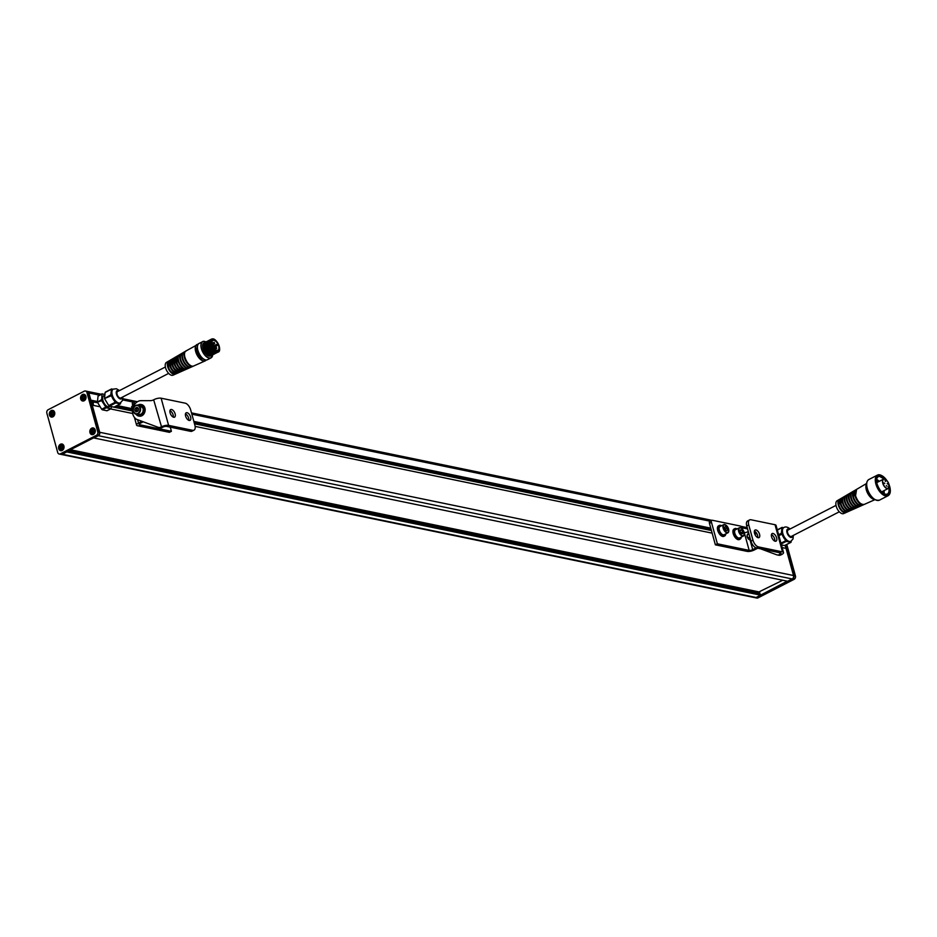 <?xml version="1.0" encoding="UTF-8"?>
<svg xmlns="http://www.w3.org/2000/svg" width="937" height="937" viewBox="0 0 937 937"><rect width="100%" height="100%" fill="white"/><g stroke="black" fill="none" stroke-linecap="round" stroke-linejoin="round"><path stroke-width="1.41" d="M93.29 405.37A6.172 3.139 62.8 0 1 93.009 402.851L94.051 401.505M711.324 530.096L194.381 423.372M132.515 410.593L114.583 406.892M711.441 530.529L194.498 423.805M132.492 411.003L111.421 406.646M710.773 528.14L193.842 421.404M132.047 408.649L117.148 405.569M712.155 533.141L195.13 426.394M132.703 413.51L110.589 408.942M786.787 544.479L795.443 575.927L793.897 575.611L785.499 545.135L793.897 575.611L786.038 548.403L782.172 547.595M97.589 402.442L91.217 401.446L97.097 402.676M97.471 401.516L90.854 400.146L88.863 392.931A2.612 2.085 101.7 0 0 87.387 391.397A2.612 2.085 101.7 0 1 88.863 392.931L99.709 432.285L92.236 405.147L100.2 406.799M93.583 402.559L91.393 402.102M93.009 402.851L91.51 402.535M59.16 454.012A2.612 2.085 -78.3 0 0 60.355 453.836L96.417 435.295A2.612 2.085 -78.3 0 0 97.764 431.887L86.93 392.533A2.612 2.085 -78.3 0 0 84.271 391.174L48.197 409.703A2.612 2.085 -78.3 0 0 46.85 413.123L57.696 452.477A2.612 2.085 -78.3 0 0 59.16 454.012L60.718 454.328A2.612 2.085 -78.3 0 0 61.901 454.152L97.975 435.623A2.612 2.085 -78.3 0 0 99.322 432.203L99.709 432.285A2.612 2.085 101.7 0 1 98.362 435.693L93.887 437.977L98.362 435.693A2.612 2.085 -78.3 0 0 99.709 432.285L793.51 575.529A2.612 2.085 101.7 0 1 792.163 578.949L97.975 435.623A2.612 2.085 -78.3 0 0 99.322 432.203L88.476 392.849A2.612 2.085 -78.3 0 0 87 391.315A2.612 2.085 101.7 0 1 88.476 392.849L99.509 395.121M785.183 545.299L793.51 575.529A2.612 2.085 101.7 0 1 792.163 578.949L787.654 581.256L93.841 437.966M757.928 593.531L759.696 591.879M67.874 451.084L760.305 594.081L67.815 451.107M788.029 581.268L792.55 579.019A2.612 2.085 101.7 0 0 793.897 575.611A2.612 2.085 101.7 0 1 792.55 579.019L756.475 597.56L760.598 595.159L66.796 451.915L62.287 454.234A2.612 2.085 101.7 0 1 61.104 454.41A2.612 2.085 -78.3 0 0 62.287 454.234L66.761 451.657M760.598 595.159L760.305 594.081M787.607 581.245L756.089 597.478A2.612 2.085 101.7 0 1 754.906 597.654L61.104 454.41A2.612 2.085 -78.3 0 1 60.917 454.351M795.443 575.927A2.612 2.085 101.7 0 1 794.096 579.347L758.021 597.876A2.612 2.085 101.7 0 1 756.838 598.052L755.292 597.736A2.612 2.085 101.7 0 1 755.093 597.677M758.021 597.876L756.475 597.56A2.612 2.085 101.7 0 1 755.292 597.736L754.906 597.654A2.612 2.085 101.7 0 0 756.089 597.478L61.901 454.152A2.612 2.085 -78.3 0 1 60.718 454.328L61.104 454.41M761.008 594.913L787.221 581.174M755.292 597.736A2.612 2.085 101.7 0 0 756.475 597.56L760.879 595.288M787.689 581.221L792.163 578.949L794.096 579.347M89.964 432.625A3.408 2.706 101.7 0 1 91.721 428.186A3.408 2.706 101.7 0 1 95.176 429.942A3.408 2.706 101.7 0 1 93.431 434.381A3.408 2.706 101.7 0 1 89.964 432.625M80.699 398.998A3.408 2.706 101.7 0 1 82.456 394.559A3.408 2.706 101.7 0 1 85.911 396.316A3.408 2.706 101.7 0 1 84.166 400.755A3.408 2.706 101.7 0 1 80.699 398.998M58.703 448.682A3.408 2.706 101.7 0 1 60.46 444.243A3.408 2.706 101.7 0 1 63.915 446.012A3.408 2.706 101.7 0 1 62.17 450.451A3.408 2.706 101.7 0 1 58.703 448.682M49.438 415.056A3.408 2.706 101.7 0 1 51.195 410.617A3.408 2.706 101.7 0 1 54.651 412.374A3.408 2.706 101.7 0 1 52.905 416.813A3.408 2.706 101.7 0 1 49.438 415.056M96.417 435.295L97.975 435.623L93.559 437.884M97.764 431.887L99.322 432.203L88.476 392.849L86.93 392.533M87.2 391.361A2.612 2.085 101.7 0 1 87.387 391.397L101.208 394.254M66.375 451.716L61.901 454.152L60.355 453.836M92.564 429.65L91.439 430.704L91.521 432.344L92.728 432.953L93.864 431.91L93.782 430.259L92.564 429.65M93.185 429.966L91.439 430.704M92.213 430.856L92.892 432.8M92.294 432.507L91.521 432.344M83.299 396.023L82.175 397.065L82.257 398.717L83.475 399.314L84.599 398.272L84.517 396.632L83.299 396.023M83.92 396.328L82.175 397.065M82.948 397.229L83.627 399.174M83.03 398.869L82.257 398.717M61.303 445.719L60.179 446.762L60.261 448.401L61.467 449.01L62.603 447.968L62.51 446.317L61.303 445.719M61.924 446.024L60.179 446.762M60.952 446.914L61.631 448.858M61.034 448.565L60.261 448.401M52.039 412.081L50.914 413.135L50.996 414.775L52.203 415.384L53.339 414.341L53.257 412.69L52.039 412.081M52.659 412.397L50.914 413.135M51.687 413.287L52.367 415.232M51.769 414.939L50.996 414.775M754.531 533.305A4.252 2.167 62.8 0 0 758.993 537.604A4.252 2.167 62.8 0 0 759.567 534.348A4.252 2.167 62.8 0 0 755.105 530.037A4.252 2.167 62.8 0 0 754.531 533.305M754.39 531.103A4.252 2.167 -117.2 0 1 757.564 535.367A4.252 2.167 -117.2 0 1 757.705 537.569M771.584 536.819A4.252 2.167 62.8 0 0 776.047 541.129A4.252 2.167 62.8 0 0 776.621 537.861A4.252 2.167 62.8 0 0 772.158 533.563A4.252 2.167 62.8 0 0 771.584 536.819M771.444 534.629A4.252 2.167 -117.2 0 1 774.618 538.892A4.252 2.167 -117.2 0 1 774.758 541.094M752.95 540.157L748.745 524.931L746.742 525.962L750.947 541.188L752.95 540.157A6.547 3.326 62.8 0 0 758.466 546.915L756.464 547.946A6.547 3.326 -117.2 0 1 750.947 541.188M760.469 548.777L776.609 554.763A5.235 4.17 -78.3 0 0 777.101 554.903A5.235 4.17 -78.3 0 0 779.479 554.552L781.587 554.587A5.235 1.71 164.6 0 0 783.531 552.549A5.235 1.71 164.6 0 0 782.5 551.881L758.466 546.915M748.745 524.931A6.547 3.326 62.8 0 1 749.635 519.906A6.547 3.326 62.8 0 1 750.982 519.766L775.016 524.72A5.235 1.71 -15.4 0 1 776.059 525.399L783.531 552.549M779.619 552.736L780.041 554.259A2.612 0.855 164.6 0 0 781.013 553.24A2.612 0.855 164.6 0 0 780.486 552.912L756.464 547.946M746.742 525.962A6.547 3.326 -117.2 0 1 747.632 520.937L749.635 519.906M781.025 554.868A5.235 4.17 101.7 0 1 778.647 555.231L777.101 554.903M756.838 533.598A3.865 3.08 -78.3 0 0 755.831 533.891M748.3 533.598L748.276 531.513M747.796 531.771A2.612 0.855 -15.4 0 1 744.236 532.474L749.167 550.37A2.612 0.855 164.6 0 0 752.716 549.656L750.057 539.97M715.376 544.83L717.379 543.8L711.464 522.342L709.461 523.361L715.376 544.83L747.164 551.389A5.235 1.71 164.6 0 0 754.273 549.972L757.705 548.204M709.461 523.361A2.612 1.335 -117.2 0 1 709.813 521.359L711.827 520.328A2.612 1.335 62.8 0 0 711.464 522.342M717.379 543.8L749.167 550.37M191.488 412.889L711.839 520.316A2.612 1.335 62.8 0 1 712.366 520.269L740.265 526.032A2.612 1.335 62.8 0 1 742.479 528.737L742.654 529.393M756.182 547.876L752.716 549.656M749.307 539.607A3.865 3.08 -78.3 0 0 749.577 539.771A3.865 3.08 -78.3 0 0 750.256 540.028A3.865 3.08 -78.3 0 0 750.631 540.075M747.703 537.873A3.678 2.928 -78.3 0 0 749.026 539.478A3.678 2.928 -78.3 0 0 750.537 539.724M750.092 538.084A2.612 2.085 101.7 0 1 748.64 538.424L749.881 538.681A2.612 2.085 -78.3 0 0 750.256 538.716M185.608 416.063A4.252 2.167 62.8 0 0 190.07 420.362A4.252 2.167 62.8 0 0 190.644 417.106A4.252 2.167 62.8 0 0 186.182 412.795A4.252 2.167 62.8 0 0 185.608 416.063M185.456 413.873A4.252 2.167 -117.2 0 1 188.642 418.136A4.252 2.167 -117.2 0 1 188.782 420.326M170.101 412.866A4.252 2.167 62.8 0 0 174.563 417.164A4.252 2.167 62.8 0 0 175.137 413.908A4.252 2.167 62.8 0 0 170.675 409.598A4.252 2.167 62.8 0 0 170.101 412.866M169.96 410.664A4.252 2.167 -117.2 0 1 173.134 414.927A4.252 2.167 -117.2 0 1 173.275 417.129M160.93 427.073A5.235 4.17 -78.3 0 1 158.564 427.424A5.235 4.17 -78.3 0 1 158.072 427.284L136.556 419.307A9.815 7.812 101.7 0 1 132.773 408.684A9.815 7.812 101.7 0 1 140.62 400.673L150.283 400.649A10.471 8.339 101.7 0 0 153.668 399.806L161.504 426.78L160.93 427.073L163.05 427.096A2.612 0.855 164.6 0 1 166.599 426.394L190.633 431.348L192.635 430.317L168.601 425.363A5.235 1.71 164.6 0 0 161.504 426.78M162.488 427.389A5.235 4.17 101.7 0 1 160.11 427.74L158.564 427.424M192.635 430.317A6.547 3.326 62.8 0 0 193.982 430.177A6.547 3.326 62.8 0 0 194.873 425.164L190.679 409.926A6.547 3.326 62.8 0 0 185.163 403.168L161.129 398.202A5.235 1.71 164.6 0 0 154.019 399.619M193.982 430.177L191.98 431.207A6.547 3.326 -117.2 0 1 190.633 431.348M132.527 410.394L131.648 407.208A5.235 1.71 -15.4 0 1 133.593 405.182L134.378 404.784M141.956 421.31L138.524 423.067A5.235 1.71 164.6 0 0 136.568 425.105A5.235 1.71 164.6 0 0 137.61 425.773L169.398 432.332L171.401 431.301L139.613 424.742L139.367 423.852M132.796 405.639L132.48 404.468A2.612 1.335 -117.2 0 1 132.831 402.453L134.834 401.423A2.612 1.335 62.8 0 0 134.483 403.437L132.48 404.468M170.253 427.143L171.401 431.301M137.352 401.774L135.373 401.364A2.612 1.335 62.8 0 0 134.834 401.423M134.717 404.28L134.483 403.437M143.22 421.779L140.07 423.395A2.612 0.855 164.6 0 0 139.098 424.402A2.612 0.855 164.6 0 0 139.613 424.742M138.044 410.968L136.31 411.858L134.951 410.523A2.296 1.827 -78.3 0 0 138.43 408.719L138.044 410.968M138.43 408.719A2.296 1.827 -78.3 0 0 134.928 410.523L135.326 408.286L137.06 407.396L138.418 408.731M137.856 408.099L136.872 408.602L136.497 410.839L134.951 410.523M136.872 408.602L135.326 408.286M136.497 410.839L137.165 411.495M70.474 449.748L758.97 591.903L782.735 580.249M744.283 534.418A4.58 2.331 -117.2 0 1 743.451 535.976L744.4 533.891C743.603 529.756 741.893 527.73 739.258 527.824L735.451 529.78A4.58 2.331 62.8 0 0 734.596 531.736A4.58 2.331 62.8 0 0 736.435 536.409A4.58 2.331 62.8 0 0 739.644 537.932L743.451 535.976A4.58 2.331 -117.2 0 1 740.242 534.453A4.58 2.331 -117.2 0 1 738.403 529.78A4.58 2.331 -117.2 0 1 739.258 527.824A4.58 2.331 -117.2 0 1 741.003 528.046M741.565 533.645L740.265 531.794L740.253 529.944L741.542 529.955L742.842 531.806L742.854 533.645L741.565 533.645M740.265 530.611L741.542 529.955M740.956 532.766L742.842 531.806M728.775 531.22A4.58 2.331 -117.2 0 1 727.967 532.755C729.361 528.585 727.967 525.868 723.762 524.626L719.944 526.582A4.58 2.331 62.8 0 0 719.944 526.582A4.58 2.331 62.8 0 0 719.932 526.594A4.58 2.331 62.8 0 0 719.979 531.736A4.58 2.331 62.8 0 0 724.137 534.734A4.58 2.331 62.8 0 0 724.149 534.722L727.944 532.778A4.58 2.331 -117.2 0 1 723.786 529.78A4.58 2.331 -117.2 0 1 723.739 524.638A4.58 2.331 -117.2 0 1 723.762 524.626A4.58 2.331 -117.2 0 1 725.507 524.849M726.456 530.658L725.004 529.147L724.606 527.086L725.648 526.535L727.089 528.035L727.499 530.096L726.456 530.658L727.499 530.096M724.969 528.948L727.089 528.035M734.432 528.913A5.891 2.998 62.8 0 0 733.999 529.054A5.891 2.998 62.8 0 0 733.202 533.575A5.891 2.998 62.8 0 0 739.387 539.536A5.891 2.998 62.8 0 0 739.761 539.267M737.079 528.948A5.891 2.998 62.8 0 0 734.807 528.644A5.891 2.998 62.8 0 0 734.011 533.165A5.891 2.998 62.8 0 0 740.183 539.115A5.891 2.998 62.8 0 0 741.261 537.1M725.765 533.891A5.891 2.998 -117.2 0 1 724.688 535.917A5.891 2.998 -117.2 0 1 718.503 529.955A5.891 2.998 -117.2 0 1 719.3 525.446A5.891 2.998 -117.2 0 1 721.572 525.751M724.254 536.069A5.891 2.998 -117.2 0 1 723.879 536.327A5.891 2.998 -117.2 0 1 717.707 530.377A5.891 2.998 -117.2 0 1 718.503 525.856A5.891 2.998 -117.2 0 1 718.937 525.704M748.944 533.949A1.827 1.464 -78.3 0 0 747.539 536.995A1.827 1.464 -78.3 0 0 749.764 536.913M748.64 538.424A2.612 2.085 101.7 0 1 748.78 533.352M138.899 416.087A5.891 4.685 -78.3 0 0 139.203 416.157A5.891 4.685 -78.3 0 0 142.752 415.185A5.891 4.685 -78.3 0 0 145.106 409.094A5.891 4.685 -78.3 0 0 141.592 404.62A5.891 4.685 -78.3 0 0 141.276 404.573M133.37 411.343A4.58 3.643 101.7 0 1 134.26 406.822A4.58 3.643 101.7 0 1 137.833 405.182A4.58 3.643 101.7 0 1 140.421 407.876A4.58 3.643 101.7 0 1 139.601 412.467A4.58 3.643 101.7 0 1 135.982 414.154A5.891 4.685 -78.3 0 0 138.594 416.028A5.891 4.685 -78.3 0 0 142.131 415.056A5.891 4.685 -78.3 0 0 144.485 408.965A5.891 4.685 -78.3 0 0 140.972 404.491A5.891 4.685 -78.3 0 0 137.821 405.182M836.015 505.383L788.111 530.002A3.596 1.827 62.8 0 0 787.56 532.544A3.596 1.827 62.8 0 0 789.469 535.823A3.596 1.827 62.8 0 0 791.402 536.397L839.306 511.789M783.765 527.601L781.985 527.683L781.376 533.294L783.613 537.51A7.707 3.924 62.8 0 0 786.002 540.438A7.707 3.924 62.8 0 0 788.544 541.844A7.707 3.924 62.8 0 0 790.125 541.68A7.707 3.924 62.8 0 0 790.5 541.434M783.496 527.8A7.707 3.924 62.8 0 0 783.074 527.964A7.707 3.924 62.8 0 0 781.681 530.483A7.707 3.924 62.8 0 0 783.613 537.51L786.26 541.375L790.828 542.324L791.32 541.036M784.878 545.369L790.828 542.324M781.435 544.912L784.527 545.557M781.833 546.353L781.973 545.029M165.38 366.988L117.57 391.561A3.596 1.827 62.8 0 0 117.078 394.313A3.596 1.827 62.8 0 0 120.85 397.956L168.66 373.394M112.955 389.359A7.707 3.924 62.8 0 0 112.534 389.511A7.707 3.924 62.8 0 0 111.14 392.041A7.707 3.924 62.8 0 0 111.491 395.437A7.707 3.924 62.8 0 0 113.072 399.068L115.708 402.933L120.287 403.87L120.779 402.594M113.225 389.16L111.444 389.23L110.835 394.852L113.072 399.068A7.707 3.924 62.8 0 0 117.992 403.402A7.707 3.924 62.8 0 0 119.585 403.238A7.707 3.924 62.8 0 0 119.959 402.992M111.093 395.789L104.581 398.541L110.835 394.852M104.944 394.254L101.992 394.09L101.641 400.649L106.268 407.782L111.046 408.708L111.421 406.588M101.641 400.649L97.495 402.184L101.383 399.712M104.85 395.203L103.796 395.742A6.172 3.139 62.8 0 0 102.965 400.474A6.172 3.139 62.8 0 0 109.43 406.717L110.191 406.33M93.22 402.746A6.172 3.139 62.8 0 0 93.513 405.323A6.172 3.139 62.8 0 0 93.536 405.416M114.337 406.927L120.287 403.87M107.251 410.57L110.835 408.731M106.268 407.782L102.332 409.809L101.676 409.235L105.612 407.208M115.708 402.933L109.418 406.166L108.751 405.592L115.052 402.348M111.444 389.23L105.143 392.474L111.491 389.054M101.992 394.09L98.057 396.117L102.039 393.915M104.792 399.021L108.751 405.592M105.143 392.474L104.534 398.084M109.418 406.166L113.986 407.115M102.332 409.809L106.9 410.746M97.706 402.664L101.676 409.235M98.057 396.117L97.448 401.727M216.178 347.123L216.728 348.306L216.178 347.123M214.151 342.345L214.655 343.539L214.151 342.345M216.506 344.465L217.068 345.648L216.506 344.465M213.308 340.354A5.446 2.776 -117.2 0 1 218.063 344.418A5.446 2.776 -117.2 0 1 217.911 350.18A5.446 2.776 -117.2 0 1 217.525 350.309A5.446 2.776 -117.2 0 1 212.781 346.245A5.446 2.776 -117.2 0 1 212.922 340.482A5.446 2.776 -117.2 0 1 213.308 340.354M173.404 374.976A7.203 3.666 -117.2 0 1 173.04 375.187A7.203 3.666 -117.2 0 1 172.619 375.327A7.203 3.666 -117.2 0 1 166.399 370.045A7.203 3.666 -117.2 0 1 166.458 362.396L168.59 361.143A7.332 3.736 -117.2 0 1 168.836 361.026M217.829 351.024A6.231 3.174 -117.2 0 1 212.207 345.964A6.231 3.174 -117.2 0 1 213.004 339.627A6.231 3.174 -117.2 0 1 218.626 344.699A6.231 3.174 -117.2 0 1 217.829 351.024M213.823 344.992L214.374 346.175L213.823 344.992M887.011 486.233L886.32 485.577L887.011 486.233M887.901 484.171L887.21 483.515L887.901 484.171M885.688 481.466L885.008 480.81L885.688 481.466M884.797 483.527L884.106 482.871L884.797 483.527M843.687 513.581A7.203 3.666 -117.2 0 1 836.226 506.261A7.203 3.666 -117.2 0 1 837.104 500.78L839.224 499.538A7.332 3.736 -117.2 0 1 839.482 499.421L839.224 499.538A7.332 3.736 -117.2 0 0 838.334 505.113A7.332 3.736 -117.2 0 0 845.935 512.586L846.181 512.445A7.332 3.736 -117.2 0 1 845.935 512.586L843.687 513.581M711.136 529.44L194.193 422.704L711.148 529.464M132.398 409.949L115.438 406.447M747.562 528.925L742.104 527.8M710.129 521.195L191.851 414.189M133.452 402.137L122.677 399.912M759.837 592.418L70.006 449.994M759.778 592.582L69.748 450.123M91.885 428.455A3.162 2.518 101.7 0 1 95.141 430.071A3.162 2.518 101.7 0 1 93.993 433.878A3.162 2.518 101.7 0 1 90.819 433.608M90.268 432.531A3.116 2.483 -78.3 0 0 93.431 434.136A3.116 2.483 -78.3 0 0 95.035 430.083A3.116 2.483 -78.3 0 0 91.873 428.467A3.116 2.483 -78.3 0 0 90.268 432.531C92.868 435.494 94.508 434.663 95.141 430.071C92.505 427.131 90.877 427.963 90.245 432.554M85.876 396.445A3.162 2.518 101.7 0 1 84.728 400.251A3.162 2.518 101.7 0 1 81.554 399.982M81.004 398.893A3.116 2.483 -78.3 0 0 84.166 400.509A3.116 2.483 -78.3 0 0 85.771 396.445A3.116 2.483 -78.3 0 0 82.608 394.84A3.116 2.483 -78.3 0 0 81.004 398.893M82.62 394.828A3.162 2.518 101.7 0 1 85.864 396.433C85.244 401.036 83.616 401.856 80.98 398.928C81.613 394.325 83.241 393.505 85.876 396.433M60.624 444.525A3.162 2.518 101.7 0 1 63.868 446.129A3.162 2.518 101.7 0 1 62.72 449.936A3.162 2.518 101.7 0 1 59.558 449.666M59.008 448.589A3.116 2.483 -78.3 0 0 62.17 450.205A3.116 2.483 -78.3 0 0 63.775 446.141A3.116 2.483 -78.3 0 0 60.6 444.525A3.116 2.483 -78.3 0 0 59.008 448.589M51.359 410.886A3.162 2.518 101.7 0 1 54.615 412.503A3.162 2.518 101.7 0 1 53.468 416.309A3.162 2.518 101.7 0 1 50.293 416.04M49.743 414.962A3.116 2.483 -78.3 0 0 52.905 416.567A3.116 2.483 -78.3 0 0 54.51 412.514A3.116 2.483 -78.3 0 0 51.348 410.898A3.116 2.483 -78.3 0 0 49.743 414.962C52.343 417.925 53.983 417.094 54.615 412.503C51.98 409.563 50.352 410.394 49.72 414.986M782.5 551.881L775.016 524.72M161.129 398.202L168.601 425.363M138.524 423.067L137.587 419.682M133.768 405.838L133.593 405.182M139.882 407.982A4.193 3.338 -78.3 0 0 135.631 405.803A4.193 3.338 -78.3 0 0 133.476 411.273A4.193 3.338 -78.3 0 0 137.727 413.44A4.193 3.338 -78.3 0 0 139.882 407.982M143.056 408.415A4.58 3.643 -78.3 0 0 140.468 405.733L143.127 408.462C143.502 412.467 141.991 414.541 138.617 414.704A4.58 3.643 -78.3 0 0 142.237 413.018A4.58 3.643 -78.3 0 0 143.056 408.415M138.617 414.704L135.982 414.154A4.58 3.643 101.7 0 1 133.405 411.472M738.778 529.803A4.322 2.202 62.8 0 0 741.577 535.226A4.322 2.202 62.8 0 0 744.329 533.797A4.322 2.202 62.8 0 0 741.53 528.363A4.322 2.202 62.8 0 0 738.778 529.803M724.067 524.767A4.322 2.202 62.8 0 0 724.114 529.628A4.322 2.202 62.8 0 0 728.037 532.427A4.322 2.202 62.8 0 0 727.99 527.554A4.322 2.202 62.8 0 0 724.067 524.767M793.37 535.39L793.007 538.962L790.922 541.27A7.707 3.924 -117.2 0 1 786.787 540.028A7.707 3.924 -117.2 0 1 782.7 533.001A7.707 3.924 -117.2 0 1 783.871 527.554L783.074 527.964M789.422 529.323A4.626 2.354 62.8 0 0 786.775 531.01A4.626 2.354 62.8 0 0 789.387 536.573A4.626 2.354 62.8 0 0 792.714 535.73M780.954 543.179L785.593 540.801M786.26 541.375L781.177 543.987M778.624 534.711L781.376 533.294M781.634 534.231L778.881 535.648M777.3 529.932L782.032 527.496M781.985 527.683L777.335 530.061M119.585 403.238L120.369 402.828A7.707 3.924 -117.2 0 1 112.276 395.027A7.707 3.924 -117.2 0 1 113.318 389.113L116.422 388.761L119.538 390.542M118.882 390.881A4.626 2.354 62.8 0 0 116.469 394.196A4.626 2.354 62.8 0 0 119.655 398.705A4.626 2.354 62.8 0 0 122.173 397.276M203.587 359.047A6.981 3.561 -117.2 0 1 198.058 354.245A6.981 3.561 -117.2 0 1 197.379 346.959M173.04 375.187L175.535 374.062A7.332 3.736 -117.2 0 1 175.289 374.191A7.332 3.736 -117.2 0 1 174.868 374.32A7.332 3.736 -117.2 0 1 168.519 368.944A7.332 3.736 -117.2 0 1 168.59 361.143L169.21 360.909M175.301 374.109A7.273 3.701 -117.2 0 1 174.891 374.238A7.273 3.701 -117.2 0 1 168.613 368.909A7.273 3.701 -117.2 0 1 168.66 361.19M176.179 373.734A7.367 3.748 -117.2 0 1 175.805 373.957L175.371 374.097A7.367 3.748 -117.2 0 1 169 368.686A7.367 3.748 -117.2 0 1 169.07 360.862C167.243 367.655 169.339 372.071 175.371 374.097A7.367 3.748 -117.2 0 0 175.805 373.957L177.526 373.195A7.473 3.807 -117.2 0 1 177.093 373.324A7.473 3.807 -117.2 0 1 170.628 367.843A7.473 3.807 -117.2 0 1 170.698 359.913A7.473 3.807 -117.2 0 1 170.944 359.785M173.076 373.547A7.297 3.713 -117.2 0 1 167.817 363.322M177.526 373.113A7.402 3.771 -117.2 0 1 177.116 373.242A7.402 3.771 -117.2 0 1 170.721 367.831A7.402 3.771 -117.2 0 1 170.768 359.949M178.428 372.739A7.508 3.818 -117.2 0 1 178.042 372.961L177.597 373.102A7.508 3.818 -117.2 0 1 171.12 367.597A7.508 3.818 -117.2 0 1 171.178 359.621C169.316 366.543 171.448 371.029 177.597 373.102A7.508 3.818 -117.2 0 0 178.042 372.961L179.752 372.2A7.601 3.877 -117.2 0 1 179.318 372.34A7.601 3.877 -117.2 0 1 172.736 366.754A7.601 3.877 -117.2 0 1 172.806 358.672A7.601 3.877 -117.2 0 1 173.064 358.543M175.266 372.551A7.437 3.783 -117.2 0 1 169.902 362.127M179.763 372.118A7.543 3.842 -117.2 0 1 179.342 372.247A7.543 3.842 -117.2 0 1 172.83 366.742A7.543 3.842 -117.2 0 1 172.876 358.719M180.267 371.966L179.822 372.106A7.637 3.889 -117.2 0 1 173.228 366.508A7.637 3.889 -117.2 0 1 173.298 358.391C171.366 365.36 173.544 369.928 179.822 372.106A7.637 3.889 -117.2 0 0 180.267 371.966L181.989 371.204A7.742 3.947 -117.2 0 1 181.544 371.345A7.742 3.947 -117.2 0 1 174.844 365.664A7.742 3.947 -117.2 0 1 174.914 357.43A7.742 3.947 -117.2 0 1 175.172 357.313M177.444 371.544A7.578 3.853 -117.2 0 1 171.998 360.932M181.989 371.134A7.683 3.912 -117.2 0 1 181.579 371.263A7.683 3.912 -117.2 0 1 174.938 365.653A7.683 3.912 -117.2 0 1 174.973 357.477M182.504 370.97L182.047 371.122A7.777 3.959 -117.2 0 1 175.336 365.407A7.777 3.959 -117.2 0 1 175.406 357.149C173.462 364.294 175.676 368.955 182.047 371.122A7.777 3.959 -117.2 0 0 182.504 370.97L184.226 370.209A7.883 4.006 -117.2 0 1 183.769 370.349A7.883 4.006 -117.2 0 1 176.952 364.575A7.883 4.006 -117.2 0 1 177.034 356.201A7.883 4.006 -117.2 0 1 177.28 356.072M179.635 370.537A7.707 3.924 -117.2 0 1 174.083 359.738M184.226 370.138A7.812 3.982 -117.2 0 1 183.804 370.267A7.812 3.982 -117.2 0 1 177.058 364.563A7.812 3.982 -117.2 0 1 177.081 356.247M184.741 369.974L184.273 370.127A7.906 4.029 -117.2 0 1 177.444 364.317A7.906 4.029 -117.2 0 1 177.515 355.908C175.535 363.181 177.796 367.925 184.273 370.127A7.906 4.029 -117.2 0 0 184.741 369.974L186.463 369.213A8.011 4.076 -117.2 0 1 186.006 369.354A8.011 4.076 -117.2 0 1 179.072 363.474A8.011 4.076 -117.2 0 1 179.143 354.959A8.011 4.076 -117.2 0 1 179.389 354.83M181.813 369.541A7.847 3.994 -117.2 0 1 176.168 358.543M186.451 369.143A7.953 4.053 -117.2 0 1 186.03 369.272A7.953 4.053 -117.2 0 1 179.166 363.474A7.953 4.053 -117.2 0 1 179.19 355.006M182.258 367.187A7.355 3.748 -117.2 0 1 178.335 359.55M186.978 368.979L186.51 369.131A8.046 4.099 -117.2 0 1 179.553 363.228A8.046 4.099 -117.2 0 1 179.623 354.678C174.973 358.695 182.551 370.267 186.51 369.131A8.046 4.099 -117.2 0 0 186.978 368.979L188.7 368.218A8.152 4.146 -117.2 0 1 188.232 368.37A8.152 4.146 -117.2 0 1 181.181 362.385A8.152 4.146 -117.2 0 1 181.251 353.717A8.152 4.146 -117.2 0 1 181.497 353.6M184.003 368.534A7.976 4.064 -117.2 0 1 178.253 357.36M188.688 368.147A8.082 4.111 -117.2 0 1 188.255 368.276A8.082 4.111 -117.2 0 1 181.274 362.385A8.082 4.111 -117.2 0 1 181.298 353.776M185.936 367.398A7.66 3.9 -117.2 0 1 180.302 356.447M189.215 367.983L188.735 368.136A8.187 4.17 -117.2 0 1 181.661 362.127A8.187 4.17 -117.2 0 1 181.743 353.436C177.011 357.524 184.706 369.283 188.735 368.136A8.187 4.17 -117.2 0 0 189.215 367.983L190.937 367.222A8.292 4.216 -117.2 0 1 190.457 367.374A8.292 4.216 -117.2 0 1 183.289 361.295A8.292 4.216 -117.2 0 1 183.359 352.488A8.292 4.216 -117.2 0 1 183.617 352.359M186.194 367.538A8.117 4.135 -117.2 0 1 180.349 356.165M190.914 367.152A8.222 4.181 -117.2 0 1 190.48 367.281A8.222 4.181 -117.2 0 1 183.394 361.295A8.222 4.181 -117.2 0 1 183.406 352.535M189.333 366.988A7.953 4.053 -117.2 0 1 183.757 361.6A7.953 4.053 -117.2 0 1 182.621 353.917M191.453 366.988L190.961 367.152A8.316 4.24 -117.2 0 1 183.769 361.038A8.316 4.24 -117.2 0 1 183.851 352.195C179.049 356.365 186.873 368.311 190.961 367.152A8.316 4.24 -117.2 0 0 191.453 366.988L193.174 366.226A8.421 4.287 -117.2 0 1 192.682 366.379A8.421 4.287 -117.2 0 1 185.397 360.195A8.421 4.287 -117.2 0 1 185.467 351.246A8.421 4.287 -117.2 0 1 185.725 351.117M188.372 366.531A8.257 4.205 -117.2 0 1 182.434 354.971M193.139 366.156A8.363 4.252 -117.2 0 1 192.706 366.297A8.363 4.252 -117.2 0 1 185.503 360.206A8.363 4.252 -117.2 0 1 185.514 351.305M192.975 366.191A8.316 4.24 -117.2 0 1 192.694 366.262A8.316 4.24 -117.2 0 1 185.585 360.347A8.316 4.24 -117.2 0 1 185.397 351.434M192.553 366.203A8.257 4.205 -117.2 0 1 185.795 360.546A8.257 4.205 -117.2 0 1 185.139 351.762M193.678 365.992L193.186 366.156A8.456 4.298 -117.2 0 1 185.877 359.949A8.456 4.298 -117.2 0 1 185.959 350.965C181.263 353.003 188.243 367.714 193.186 366.156A8.456 4.298 -117.2 0 0 193.678 365.992L205.18 360.874A9.159 4.662 -117.2 0 1 204.653 361.05A9.159 4.662 -117.2 0 1 196.723 354.327A9.159 4.662 -117.2 0 1 196.817 344.605A9.159 4.662 -117.2 0 1 197.578 344.312A9.159 4.662 -117.2 0 1 198.152 344.266M190.562 365.524A8.386 4.275 -117.2 0 1 184.519 353.776M206.152 359.984A9.019 4.591 -117.2 0 1 204.699 360.874A9.019 4.591 -117.2 0 1 196.571 353.542A9.019 4.591 -117.2 0 1 197.73 344.383A9.019 4.591 -117.2 0 1 198.105 344.336M201.467 357.184A6.325 3.221 -117.2 0 1 197.66 349.77M206.854 359.925A9.159 4.662 -117.2 0 1 198.867 353.085A9.159 4.662 -117.2 0 1 199.124 343.399C193.807 345.437 201.35 361.6 206.819 359.925A9.159 4.662 -117.2 0 0 207.499 359.703L206.819 359.925M204.172 359.351A9.03 4.591 -117.2 0 1 197.473 346.303M212.652 354.994A9.159 4.662 -117.2 0 1 211.001 357.899A9.159 4.662 -117.2 0 1 210.356 358.121A9.159 4.662 -117.2 0 1 202.369 351.281A9.159 4.662 -117.2 0 1 202.626 341.595A9.159 4.662 -117.2 0 1 203.27 341.373A9.159 4.662 -117.2 0 1 205.953 341.946M207.499 359.703L211.001 357.899L212.711 354.818A9.03 4.591 -117.2 0 1 210.403 357.946A9.03 4.591 -117.2 0 1 202.275 350.614A9.03 4.591 -117.2 0 1 203.423 341.443A9.03 4.591 -117.2 0 1 206.081 342.017M210.146 356.072A7.227 3.678 -117.2 0 1 203.844 350.661A7.227 3.678 -117.2 0 1 204.079 343.036M211.516 355.451A7.227 3.678 -117.2 0 1 211.036 355.627A7.227 3.678 -117.2 0 1 210.193 356.048A7.227 3.678 -117.2 0 1 203.739 350.286A7.227 3.678 -117.2 0 1 204.5 342.872M205.426 342.403C200.424 342.801 206.363 357.067 211.012 355.65A7.227 3.678 -117.2 0 1 204.676 350.227A7.227 3.678 -117.2 0 1 204.922 342.602M206.269 341.97C201.256 342.368 207.194 356.634 211.856 355.217L212.769 354.772A7.227 3.678 -117.2 0 1 211.879 355.182A7.227 3.678 -117.2 0 1 211.036 355.615A7.227 3.678 -117.2 0 1 204.582 349.852A7.227 3.678 -117.2 0 1 205.332 342.438M211.832 355.205A7.227 3.678 -117.2 0 1 205.519 349.794A7.227 3.678 -117.2 0 1 205.765 342.169M212.359 355.018A7.227 3.678 -117.2 0 1 211.879 355.193A7.227 3.678 -117.2 0 1 205.414 349.419A7.227 3.678 -117.2 0 1 206.175 342.005M213.577 354.338A7.227 3.678 -117.2 0 1 212.722 354.748A7.227 3.678 -117.2 0 1 206.363 349.36A7.227 3.678 -117.2 0 1 206.608 341.736M213.203 354.584A7.227 3.678 -117.2 0 1 212.676 354.772A7.227 3.678 -117.2 0 1 206.257 348.986A7.227 3.678 -117.2 0 1 207.018 341.572M214.046 354.151A7.227 3.678 -117.2 0 1 213.507 354.338A7.227 3.678 -117.2 0 1 207.206 348.927A7.227 3.678 -117.2 0 1 207.44 341.302M208.799 340.681C203.786 341.068 209.724 355.334 214.374 353.917L215.287 353.472A7.227 3.678 -117.2 0 1 214.409 353.881A7.227 3.678 -117.2 0 1 213.566 354.315A7.227 3.678 -117.2 0 1 207.1 348.552A7.227 3.678 -117.2 0 1 207.862 341.138M214.889 353.717A7.227 3.678 -117.2 0 1 214.35 353.917A7.227 3.678 -117.2 0 1 208.049 348.494A7.227 3.678 -117.2 0 1 208.283 340.869M214.409 353.881A7.227 3.678 -117.2 0 1 207.944 348.119A7.227 3.678 -117.2 0 1 208.705 340.705M215.733 353.284A7.227 3.678 -117.2 0 1 215.241 353.472A7.227 3.678 -117.2 0 1 208.892 348.06A7.227 3.678 -117.2 0 1 209.127 340.436M216.107 353.05A7.227 3.678 -117.2 0 1 215.252 353.448A7.227 3.678 -117.2 0 1 208.787 347.686A7.227 3.678 -117.2 0 1 209.548 340.283M210.474 339.815C205.472 340.201 211.411 354.467 216.06 353.05A7.227 3.678 -117.2 0 1 209.736 347.627A7.227 3.678 -117.2 0 1 209.97 340.002M216.06 353.05L216.974 352.605A7.227 3.678 -117.2 0 1 216.084 353.015A7.227 3.678 -117.2 0 1 209.63 347.252A7.227 3.678 -117.2 0 1 210.392 339.85M216.88 352.617A7.227 3.678 -117.2 0 1 210.567 347.194A7.227 3.678 -117.2 0 1 210.813 339.581M218.251 351.996A7.227 3.678 -117.2 0 1 217.771 352.171A7.227 3.678 -117.2 0 1 216.927 352.581A7.227 3.678 -117.2 0 1 210.474 346.819A7.227 3.678 -117.2 0 1 211.235 339.417M217.747 352.183C222.76 351.797 216.822 337.531 212.16 338.948A7.227 3.678 -117.2 0 1 218.696 344.828A7.227 3.678 -117.2 0 1 217.771 352.16A7.227 3.678 -117.2 0 1 211.27 346.28A7.227 3.678 -117.2 0 1 212.184 338.948C207.147 339.335 213.097 353.6 217.747 352.183A7.227 3.678 -117.2 0 1 211.411 346.76A7.227 3.678 -117.2 0 1 211.657 339.147M217.419 352.429A7.227 3.678 -117.2 0 1 216.927 352.605C212.254 354.034 206.316 339.768 211.317 339.381M210.684 355.884A7.227 3.678 -117.2 0 1 210.193 356.06C205.519 357.501 199.581 343.235 204.582 342.837M206.234 359.984A9.159 4.662 -117.2 0 1 205.18 360.874L206.245 359.984M189.93 367.152A8.023 4.088 -117.2 0 1 183.675 361.635A8.023 4.088 -117.2 0 1 182.844 353.343M186.791 367.854A7.719 3.935 -117.2 0 1 181.637 362.689A7.719 3.935 -117.2 0 1 180.431 355.474M183.523 368.253A7.426 3.783 -117.2 0 1 178.206 357.911M180.033 368.147A7.121 3.631 -117.2 0 1 176.261 360.815M890.15 491.948A11.595 5.903 -117.2 0 1 888.053 495.732L879.456 500.147A11.595 5.903 -117.2 0 1 867.287 488.423A11.595 5.903 -117.2 0 1 868.857 479.521L877.454 475.106A11.595 5.903 -117.2 0 1 881.752 475.609M875.146 499.655A11.197 5.704 -117.2 0 1 867.217 488.622M889.061 484.593L889.763 486.69C890.911 491.234 890.349 494.244 888.053 495.732A11.595 5.903 -117.2 0 1 875.884 484.007A11.595 5.903 -117.2 0 1 877.454 475.106L887.105 480.786M889.143 484.968A11.197 5.704 -117.2 0 1 889.681 486.643A11.197 5.704 -117.2 0 1 885.863 495.474A11.197 5.704 -117.2 0 1 876.411 483.902A11.197 5.704 -117.2 0 1 878.356 475.129A11.197 5.704 -117.2 0 1 886.835 480.494M888.862 487.919A9.815 5.001 -117.2 0 1 887.234 494.15A9.815 5.001 -117.2 0 1 883.907 493.904M889.213 486.959A10.213 5.2 -117.2 0 1 885.465 494.537A10.213 5.2 -117.2 0 1 877.009 484.019A10.213 5.2 -117.2 0 1 878.274 476.254A10.213 5.2 -117.2 0 1 885.266 479.275M876.657 479.439A9.815 5.001 -117.2 0 1 879.222 481.349M876.528 479.545A9.815 5.001 -117.2 0 1 878.262 476.687A9.815 5.001 -117.2 0 1 884.282 479.006M876.599 480.025A9.429 4.802 -117.2 0 1 878.719 481.606M889.201 486.795A5.235 2.67 -117.2 0 1 888.253 488.482A5.235 2.67 -117.2 0 1 882.759 483.187A5.235 2.67 -117.2 0 1 883.474 479.17A5.235 2.67 -117.2 0 1 885.395 479.381M888.979 484.394A5.107 2.6 -117.2 0 1 887.245 488.423A5.107 2.6 -117.2 0 1 882.935 483.152A5.107 2.6 -117.2 0 1 884.68 479.123A5.107 2.6 -117.2 0 1 888.979 484.394M845.947 512.504A7.273 3.701 -117.2 0 1 838.416 505.102A7.273 3.701 -117.2 0 1 839.306 499.573M846.451 512.352A7.367 3.748 -117.2 0 1 838.814 504.856A7.367 3.748 -117.2 0 1 839.716 499.257L841.344 498.297A7.473 3.807 -117.2 0 1 841.59 498.179L841.344 498.297A7.473 3.807 -117.2 0 0 840.419 503.977A7.473 3.807 -117.2 0 0 848.161 511.59L848.418 511.45A7.473 3.807 -117.2 0 1 848.161 511.59L846.451 512.352C842.75 512.234 840.196 509.74 838.791 504.879A7.297 3.713 -117.2 0 1 838.463 501.705M843.722 511.942A7.297 3.713 -117.2 0 1 838.802 504.891L839.716 499.257M848.172 511.508A7.402 3.771 -117.2 0 1 840.512 503.965A7.402 3.771 -117.2 0 1 841.403 498.343M848.676 511.356A7.508 3.818 -117.2 0 1 840.911 503.719A7.508 3.818 -117.2 0 1 841.824 498.015L843.452 497.067A7.601 3.877 -117.2 0 1 843.698 496.938L843.452 497.067A7.601 3.877 -117.2 0 0 842.515 502.853A7.601 3.877 -117.2 0 0 850.398 510.595L850.644 510.454A7.601 3.877 -117.2 0 1 850.398 510.595L848.676 511.356C844.916 511.239 842.316 508.697 840.887 503.743A7.437 3.783 -117.2 0 1 840.548 500.522M845.9 510.934A7.437 3.783 -117.2 0 1 840.899 503.755L841.824 498.015M850.398 510.513A7.543 3.842 -117.2 0 1 842.609 502.829A7.543 3.842 -117.2 0 1 843.511 497.102M842.644 499.327A7.578 3.853 -117.2 0 0 842.984 502.595C844.495 507.702 847.142 510.29 850.913 510.36A7.637 3.889 -117.2 0 1 842.995 502.583A7.637 3.889 -117.2 0 1 843.932 496.774L845.561 495.825A7.742 3.947 -117.2 0 1 845.818 495.708M848.09 509.939A7.578 3.853 -117.2 0 1 842.995 502.619M852.881 509.47A7.742 3.947 -117.2 0 1 852.635 509.599A7.742 3.947 -117.2 0 1 844.612 501.717A7.742 3.947 -117.2 0 1 845.561 495.825L845.818 495.696M852.635 509.517A7.683 3.912 -117.2 0 1 844.706 501.693A7.683 3.912 -117.2 0 1 845.619 495.872M853.15 509.365A7.777 3.959 -117.2 0 1 845.092 501.447A7.777 3.959 -117.2 0 1 846.052 495.544L847.669 494.584A7.883 4.006 -117.2 0 1 847.926 494.467L847.669 494.584A7.883 4.006 -117.2 0 0 846.708 500.581A7.883 4.006 -117.2 0 0 854.872 508.604L855.118 508.475A7.883 4.006 -117.2 0 1 854.872 508.604L853.15 509.365C849.262 509.248 846.568 506.624 845.069 501.471A7.707 3.924 -117.2 0 1 844.729 498.133M850.281 508.932A7.707 3.924 -117.2 0 1 845.08 501.482C844.448 497.992 844.776 496.013 846.052 495.544M854.86 508.533A7.812 3.982 -117.2 0 1 846.802 500.557A7.812 3.982 -117.2 0 1 847.727 494.642M850.679 506.53A7.121 3.631 -117.2 0 1 847.2 500.639A7.121 3.631 -117.2 0 1 846.907 499.198M855.387 508.369A7.906 4.029 -117.2 0 1 847.189 500.323A7.906 4.029 -117.2 0 1 848.161 494.303L849.789 493.354A8.011 4.076 -117.2 0 1 850.035 493.225L849.789 493.354A8.011 4.076 -117.2 0 0 848.805 499.444A8.011 4.076 -117.2 0 0 857.109 507.608L857.355 507.479A8.011 4.076 -117.2 0 1 857.109 507.608L855.387 508.369C851.428 508.252 848.688 505.582 847.165 500.346C846.533 496.774 846.872 494.759 848.161 494.303M852.459 507.936A7.847 3.994 -117.2 0 1 847.177 500.346M857.097 507.538A7.953 4.053 -117.2 0 1 848.887 499.421A7.953 4.053 -117.2 0 1 849.836 493.401M852.904 505.582A7.355 3.748 -117.2 0 1 849.297 499.468A7.355 3.748 -117.2 0 1 848.981 497.945M854.169 506.648A7.426 3.783 -117.2 0 1 849.203 499.491A7.426 3.783 -117.2 0 1 848.852 496.294M857.624 507.374A8.046 4.099 -117.2 0 1 849.285 499.187A8.046 4.099 -117.2 0 1 850.269 493.061L851.897 492.112A8.152 4.146 -117.2 0 1 852.143 491.984L851.897 492.112A8.152 4.146 -117.2 0 0 850.89 498.308A8.152 4.146 -117.2 0 0 859.346 506.612L859.592 506.484A8.152 4.146 -117.2 0 1 859.346 506.612L857.624 507.374C853.595 507.257 850.808 504.539 849.262 499.21A7.976 4.064 -117.2 0 1 848.899 495.743M854.649 506.929A7.976 4.064 -117.2 0 1 849.273 499.222M859.323 506.542A8.082 4.111 -117.2 0 1 850.983 498.297A8.082 4.111 -117.2 0 1 851.944 492.171M856.582 505.793A7.66 3.9 -117.2 0 1 851.288 498.32A7.66 3.9 -117.2 0 1 850.948 494.83M857.437 506.249A7.719 3.935 -117.2 0 1 851.206 498.332A7.719 3.935 -117.2 0 1 851.077 493.869M859.861 506.378A8.187 4.17 -117.2 0 1 851.382 498.051A8.187 4.17 -117.2 0 1 852.377 491.831L854.005 490.883A8.292 4.216 -117.2 0 1 854.251 490.754L854.005 490.883A8.292 4.216 -117.2 0 0 852.986 497.172A8.292 4.216 -117.2 0 0 861.571 505.617L861.829 505.488A8.292 4.216 -117.2 0 1 861.571 505.617L859.861 506.378C855.762 506.261 852.928 503.485 851.358 498.074A8.117 4.135 -117.2 0 1 850.995 494.549M856.828 505.921A8.117 4.135 -117.2 0 1 851.37 498.086C850.714 494.361 851.054 492.276 852.377 491.831M861.56 505.547A8.222 4.181 -117.2 0 1 853.08 497.16A8.222 4.181 -117.2 0 1 854.052 490.929M859.979 505.383A7.953 4.053 -117.2 0 1 853.291 497.16A7.953 4.053 -117.2 0 1 853.256 492.312M860.576 505.535A8.023 4.088 -117.2 0 1 853.197 497.184A8.023 4.088 -117.2 0 1 853.49 491.726M854.497 490.59L853.455 496.938C855.048 502.443 857.929 505.266 862.087 505.383A8.316 4.24 -117.2 0 1 853.466 496.915A8.316 4.24 -117.2 0 1 854.497 490.59L856.113 489.641A8.421 4.287 -117.2 0 1 856.371 489.512L856.113 489.641A8.421 4.287 -117.2 0 0 855.083 496.048A8.421 4.287 -117.2 0 0 863.809 504.621L864.066 504.493M859.018 504.926A8.257 4.205 -117.2 0 1 853.466 496.95M864.055 504.493A8.421 4.287 -117.2 0 1 863.809 504.621L862.087 505.383M863.785 504.551A8.363 4.252 -117.2 0 1 855.176 496.024A8.316 4.24 -117.2 0 1 856.031 489.817M863.2 504.586A8.257 4.205 -117.2 0 1 855.282 496.013A8.257 4.205 -117.2 0 1 855.786 490.156M855.586 495.86A8.257 4.205 -117.2 0 1 855.563 495.767A8.456 4.298 -117.2 0 1 856.605 489.36L866.608 483.48M861.197 503.919A8.386 4.275 -117.2 0 1 855.551 495.814C857.859 501.963 860.787 504.82 864.324 504.387A8.456 4.298 -117.2 0 1 855.563 495.778A8.386 4.275 -117.2 0 1 855.165 492.171M874.619 499.48A9.159 4.662 -117.2 0 1 866.338 489.957A9.159 4.662 -117.2 0 1 866.584 483.843M874.28 499.269A9.019 4.591 -117.2 0 1 866.514 489.91A9.019 4.591 -117.2 0 1 866.561 484.253M872.054 497.371A7.847 3.994 -117.2 0 1 867.205 490.063A7.847 3.994 -117.2 0 1 866.807 487.158M863.621 504.574A8.316 4.24 -117.2 0 1 855.2 496.024A8.363 4.252 -117.2 0 1 856.16 489.7M853.455 496.926A8.257 4.205 -117.2 0 1 853.08 493.366M847.177 500.323A7.847 3.994 -117.2 0 1 846.814 496.938M883.497 490.918A9.429 4.802 -117.2 0 1 883.556 493.565M884.013 490.66A9.815 5.001 -117.2 0 1 884.071 493.858M867.182 488.493A11.197 5.704 -117.2 0 1 866.748 483.316M132.41 409.973L115.415 406.459M747.211 527.625L740.886 526.313M137.434 401.727L122.888 398.729M760.223 594.011L67.897 451.072M85.454 390.998L87.387 391.397M63.868 446.129C63.247 450.72 61.608 451.552 58.984 448.612C59.605 444.021 61.245 443.189 63.868 446.129M756.768 533.481L754.461 533.001M134.471 417.48L136.568 425.105M140.468 405.733L137.833 405.182C134.459 405.346 132.96 407.431 133.323 411.425L135.982 414.154M739.387 539.536L740.183 539.115M733.999 529.054L734.807 528.644M724.688 535.917L723.879 536.327M719.3 525.446L718.503 525.856M141.592 404.62L140.972 404.491M139.203 416.157L138.594 416.028M790.078 528.983L789.797 528.726C787.396 526.875 785.429 526.477 783.871 527.554M790.922 541.27L790.125 541.68M791.039 542.3L784.737 545.533M782.172 527.344L777.288 529.85M113.318 389.113L112.534 389.511M120.498 403.847L114.197 407.091M111.046 408.708L107.111 410.734M111.632 388.902L105.331 392.135M102.18 393.751L98.244 395.777M120.369 402.828L122.466 400.521L122.817 396.948M216.131 347.135L213.999 348.236M216.728 348.306L214.913 349.232M214.105 342.356L211.949 343.457M214.702 343.516L212.23 344.793M216.47 344.488L214.409 345.542M217.068 345.648L213.472 347.498M169.07 360.862L171.33 359.667M171.178 359.621L173.45 358.426M173.298 358.391L175.582 357.184M175.406 357.149L177.702 355.943M177.515 355.908L179.822 354.701M179.623 354.678L181.942 353.46M181.743 353.436L184.062 352.218M183.851 352.195L186.194 350.977M185.959 350.965L198.164 344.254M206.128 342.005L203.306 341.373L199.124 343.399M207.112 341.536C202.099 341.935 208.037 356.201 212.699 354.783L213.613 354.338M207.955 341.103C202.942 341.501 208.881 355.767 213.542 354.35L214.444 353.905M209.642 340.248C204.629 340.635 210.567 354.9 215.217 353.483L216.131 353.038M217.817 352.171L216.904 352.617M211.926 355.205L211.012 355.65M211.083 355.638L210.169 356.083M213.777 345.015L212.523 345.659M214.374 346.175L213.074 346.842M879.456 500.147C874.397 500.955 870.297 497.09 867.135 488.575C865.987 484.031 866.561 481.009 868.857 479.521M887.234 494.15C883.368 494.806 879.984 491.445 877.079 484.066C876.177 480.142 876.563 477.683 878.262 476.687M876.751 482.614L883.474 479.17C885.676 478.772 887.515 480.517 889.014 484.417L888.253 488.482L881.541 491.925M850.913 510.36L852.881 509.459M864.324 504.387L874.924 499.667M855.54 495.802L856.605 489.36M849.262 499.21C848.617 495.579 848.957 493.53 850.269 493.061M842.984 502.607C842.363 499.187 842.679 497.242 843.932 496.774"/></g></svg>

